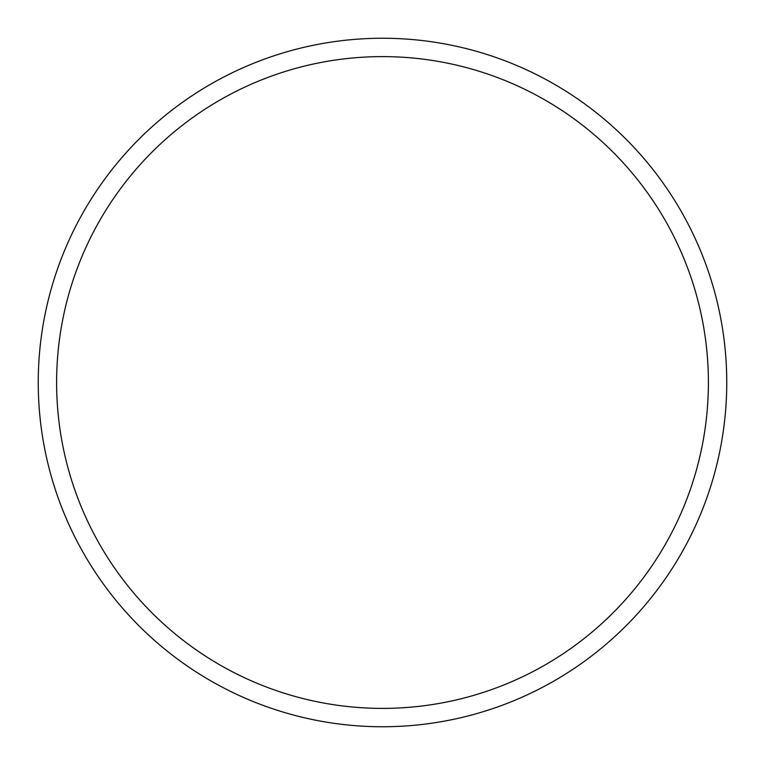 <?xml version="1.0" encoding="UTF-8"?>
<svg xmlns="http://www.w3.org/2000/svg" width="765" height="765" viewBox="0 0 765 765"><rect width="100%" height="100%" fill="white"/><g stroke="black" fill="none" stroke-linecap="round" stroke-linejoin="round"><path stroke-width="1.15" d="M382.5 726.75A344.25 344.25 0 0 0 726.75 382.5A344.25 344.25 0 0 0 382.5 38.25A344.25 344.25 0 0 0 38.25 382.5A344.25 344.25 0 0 0 382.5 726.75M382.5 708.39A325.89 325.89 0 0 0 708.39 382.5A325.89 325.89 0 0 0 382.5 56.61A325.89 325.89 0 0 0 56.61 382.5A325.89 325.89 0 0 0 382.5 708.39"/></g></svg>
